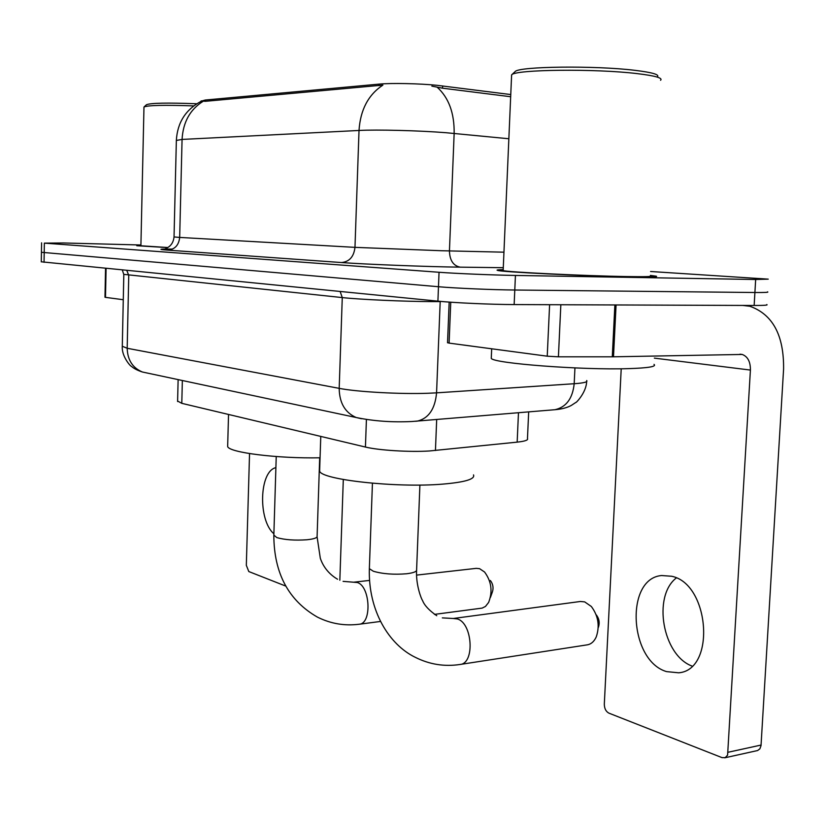 <?xml version="1.0" encoding="UTF-8"?>
<svg xmlns="http://www.w3.org/2000/svg" width="825" height="825" viewBox="0 0 825 825"><rect width="100%" height="100%" fill="white"/><g stroke="black" fill="none" stroke-linecap="round" stroke-linejoin="round"><path stroke-width="1.24" d="M528.67 411.892L527.474 438.518C528.433 440.086 524.989 441.293 517.162 442.138L429.402 450.976C409.736 452.255 378.541 450.316 365.434 447.047L181.789 403.332L177.612 401.063M201.145 101.176L205.229 100.031L379.088 84.119C391.143 82.933 419.42 83.511 437.188 85.326L510.768 94.555M503.198 269.651C498.052 269.744 496.145 269.981 497.465 270.363C500.115 271.941 585.863 276.148 631.156 276.839C650.543 277.138 658.866 276.922 656.133 276.179L650.378 275.437M508.85 138.755L446.005 132.712C419.42 130.567 376.664 129.463 359.019 130.463C360.35 109.869 368.311 94.751 382.893 85.109L205.188 101.32L201.156 100.898M510.675 96.731L442.561 88.203L431.857 86.12M41.436 252.295L438.477 286.729C455.039 288.203 492.422 289.823 514.79 290.018L754.906 292.504C764.95 292.586 769.137 292.37 767.487 291.854C769.137 292.37 764.95 292.586 754.906 292.504L514.79 290.018C492.422 289.823 455.039 288.203 438.477 286.729L41.436 252.295M140.91 245.458L136.785 245.726L167.681 247.603L137.373 245.747L140.91 245.489M140.92 244.994L63.546 242.973L44.364 243.127L439.044 272.271C455.637 273.529 493.041 275.096 515.429 275.447L755.659 279.5L768.23 279.139L650.585 271.497M41.281 261.803L437.91 301.156C454.451 302.847 491.793 304.528 514.15 304.569L754.153 305.477C764.187 305.487 768.384 305.188 766.745 304.559M666.548 671.612L678.727 672.808C716.048 669.9 709.624 583.811 671.694 576.262L661.619 575.53C624.896 578.49 629.042 660.639 666.548 671.612M450.749 302.198L449.099 343.118L547.233 356.194L549.605 304.703M621.215 368.775L604.312 704.148C604.395 708.541 605.911 711.532 608.871 713.13L722.019 757.628L725.247 757.628L727.598 755.133L750.41 370.064C750.492 361.742 747.759 356.544 742.201 354.451L612.284 356.823L614.873 304.951L742.82 305.436L749.842 306.25C772.757 314.387 784.008 335.342 783.585 369.105L761.021 745.666L759.877 748.832L757.597 750.544L724.701 757.824M612.284 356.823L558.412 356.823L547.233 356.194M449.099 343.118L447.532 342.664M692.01 666.064C662.609 655.215 652.4 596.32 676.294 577.974M514.841 71.868L515.13 71.589C518.564 66.382 594.959 65.392 635.085 70.352C652.266 72.445 659.701 74.59 657.401 76.808M511.552 76.374L511.696 74.807C515.109 69.475 595.238 68.496 637.292 73.631C655.267 75.787 663.022 78.004 660.567 80.273M503.168 270.188L503.157 270.559C505.735 272.023 585.059 275.921 627.052 276.561C645.098 276.849 652.864 276.643 650.347 275.963M503.188 269.703C498.671 269.806 497.032 270.033 498.279 270.394C500.919 271.951 585.75 276.117 630.568 276.798C649.76 277.097 658.01 276.88 655.308 276.148L650.378 275.488M491.318 357.081L491.267 358.411C493.793 363.392 581.697 370.177 628.268 368.641C648.172 368.012 656.752 366.599 654.019 364.382M584.678 601.879L580.346 601.487L453.245 618.492L457.39 618.967C472.591 623.205 474.973 663.548 460.051 664.476L587.338 644.83C591.195 644.15 594.175 641.499 596.269 636.859C599.919 625.938 598.269 615.811 591.339 606.488L584.678 601.879M319.688 469.239L319.626 471.023C320.502 479.645 396.248 488.06 442.478 484.141C464.908 482.243 475.262 479.16 473.519 474.891M596.372 614.955C599.208 618.771 599.878 622.896 598.393 627.351M434.455 614.388L482.14 608.107L485.482 606.437L488.617 602.446C492.834 591.515 491.473 581.377 484.564 572.014L479.583 568.673L476.262 568.353L416.563 575.107M227.69 445.273L227.659 446.469C228.412 452.461 277.427 458.69 320.069 457.793M490.38 580.501C493.216 584.327 493.762 588.472 492.04 592.928L490.421 597.444M106.085 268.445L105.497 297.361L123.276 299.722M343.303 479.511L339.838 580.253M249.542 453.585L246.324 565.311L248.799 571.55L285.718 586.07M275.89 467.641C259.246 471.116 257.833 520.235 273.89 533.785M105.497 297.361L104.971 297.217M144.086 106.93L146.417 104.765C150.511 102.97 167.289 102.64 196.742 103.764M143.963 107.374L143.993 107.013C147.809 105.249 164.371 104.878 193.679 105.899M140.9 245.778L167.815 247.521M436.683 419.523L435.445 450.502M442.654 85.934L442.561 88.203M205.229 100.031L205.188 101.32M379.088 84.119L379.036 85.656M366.413 419.543L365.434 447.047M518.471 412.737L517.162 442.138M182.356 380.511L181.789 403.332M503.281 267.702L460.185 267.156C429.227 266.815 365.496 264.34 341.488 262.546L167.712 250.119C174.807 249.511 178.798 245.273 179.675 237.425L354.977 247.356L441.334 250.728L503.951 252.182M167.712 250.119C157.183 249.325 158.823 248.964 172.611 249.057M174.034 236.94L179.675 237.425L182.067 139.425L176.364 140.456M437.188 87.213C448.79 97.763 454.441 113.169 454.152 133.423L449.439 250.934C449.728 260.391 453.317 265.794 460.185 267.156M203.084 101.341C190.049 109.498 183.047 122.193 182.067 139.425L359.019 130.463L354.977 247.356C353.884 256.709 349.387 261.772 341.488 262.546M44.364 243.127L44.045 262.319M439.044 272.271L437.91 301.156M515.429 275.447L514.15 304.569M755.659 279.5L754.153 305.477M122.296 346.242L127.184 348.274L339.188 388.358C356.916 391.885 400.672 394.319 428.144 393.257L436.569 392.844L440.189 301.589L431.733 301.599C404.157 301.517 360.143 299.527 342.272 297.588L123.822 274.364M340.147 291.514L342.272 297.588L339.188 388.358C339.395 402.899 345.056 412.613 356.153 417.512L361.484 418.729M415.408 421.286L417.326 421.121C428.649 418.399 435.074 408.973 436.569 392.844L574.19 383.728L574.942 367.909M553.09 409.86L554.988 409.705C566.239 407.137 572.632 398.485 574.19 383.728C583.883 383.037 588.05 381.975 586.678 380.542M442.427 301.568L440.199 301.373M586.637 381.604C586.297 392.906 575.314 403.673 575.891 402.404L571.292 405.436C567.146 407.715 561.712 409.138 554.988 409.705L411.809 421.513C392.164 422.472 373.612 421.132 356.153 417.512L142.385 372.003C132.608 367.888 127.545 359.978 127.184 348.274L128.752 275.375L126.823 270.487M122.337 270.043L123.812 274.539L122.286 346.634C121.605 356.256 130.515 366.455 131.33 366.259C133.805 368.497 137.486 370.415 142.385 372.003L147.613 373.117M654.338 358.122L750.41 370.064M616.079 304.951L613.491 356.812M728.279 752.225L761.083 745.047M560.845 304.745L558.412 356.823M419.904 485.038L416.615 569.652C417.037 571.519 413.717 572.88 406.653 573.757C393.845 574.798 382.748 573.963 373.354 571.251L369.353 568.673L369.383 567.858M319.688 457.803L317.109 536.229C317.357 537.848 313.943 539.034 306.879 539.767C294.803 540.581 284.78 539.859 276.818 537.591L273.848 535.095M343.076 581.357L357.308 582.522C370.26 586.059 372.054 623.618 359.287 624.226L380.511 621.452M178.128 379.613L177.592 401.528M165.485 248.758L167.444 247.737C171.301 245.53 173.498 241.952 174.034 237.002L176.364 140.188C177.447 122.543 185.687 109.591 201.094 101.331M41.59 242.828L41.281 261.886M679.491 672.674L678.727 672.808M739.953 354.193L742.201 354.451M447.532 342.777L449.171 302.094M515.13 71.589L511.696 74.807M503.157 270.559L511.613 74.869M491.267 358.411L491.679 348.789M372.436 483.233L369.353 568.673C368.105 610.417 388.781 644.5 415.295 657.319C429.495 664.445 444.407 666.837 460.051 664.476M436.755 615.728C429.134 610.428 424.39 605.344 422.534 600.476C421.441 599.27 415.821 585.162 416.584 570.518M319.626 471.023L320.77 436.415M442.324 617.884L453.245 618.492M276.231 456.534L273.828 535.652C274.065 573.375 288.564 600.518 317.347 617.069C330.619 623.721 344.592 626.103 359.287 624.226M337.559 579.243C325.937 572.437 321.75 562.619 320.317 558.267L317.089 536.807M354.162 582.151L369.548 580.418M227.659 446.469L228.535 414.459M104.971 297.237L105.548 268.393M140.9 245.86L143.973 107.033"/></g></svg>
